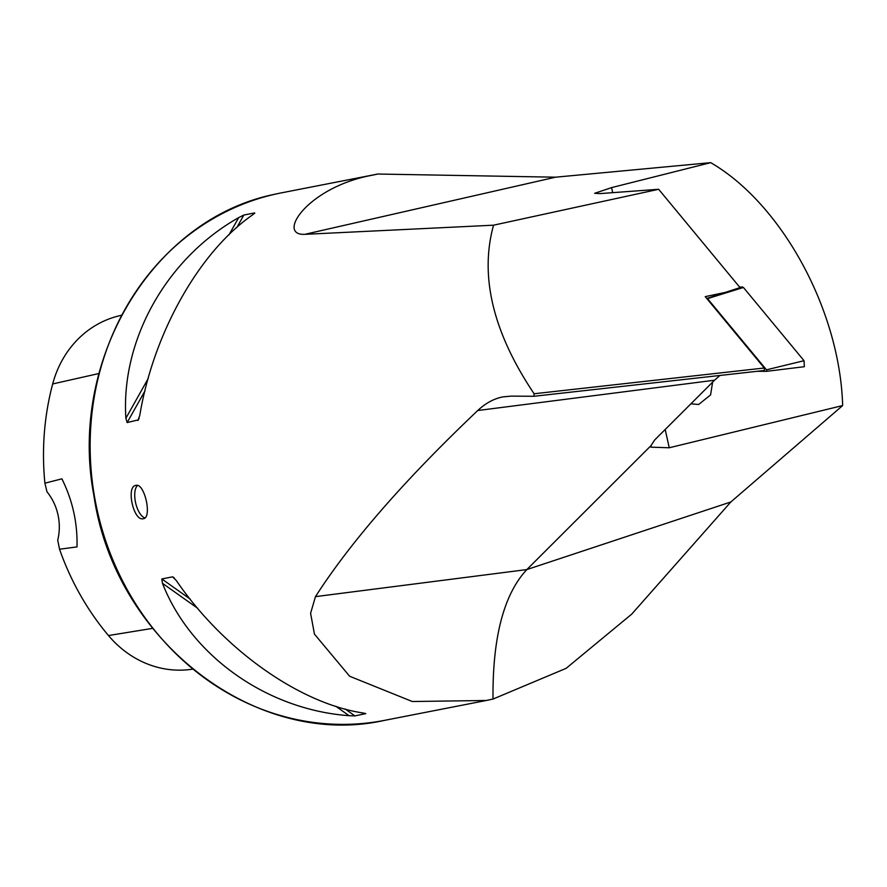 <?xml version="1.0" encoding="UTF-8"?>
<svg xmlns="http://www.w3.org/2000/svg" width="887" height="887" viewBox="0 0 887 887"><rect width="100%" height="100%" fill="white"/><g stroke="black" fill="none" stroke-linecap="round" stroke-linejoin="round"><path stroke-width="1.33" d="M533.941 396.278L534.107 393.761L764.295 368.005L764.394 370.489L533.941 396.278L511.167 396.123L502.851 396.899C493.992 398.618 485.621 403.164 477.749 410.526C404.749 479.789 350.653 541.824 315.473 596.629L310.594 613.283L314.453 634.138L349.655 676.26L412.3 701.517L486.276 700.486L493.006 699.067L566.139 668.332L631.744 614.114L730.844 501.964L526.845 569.576C503.761 594.345 492.473 637.509 493.006 699.067M690.895 403.818L698.668 404.483L710.587 394.915L712.627 382.12M144.925 517.875A17.064 7.429 77.2 0 1 135.644 502.951A17.064 7.429 77.2 0 1 137.54 485.477M143.306 518.707C133.604 521.689 125.777 486.309 135.922 485.389C144.581 482.628 152.42 518.041 143.306 518.707L143.406 518.684M764.295 368.005L705.232 296.635L725.4 292.377L740.024 287.599L658.653 189.286L599.956 193.599L594.656 193.299L611.575 187.612L710.709 162.654L555.561 177.189L377.818 174.029L371.11 175.438C307.534 187.523 276.023 235.72 304.806 234.334L493.549 225.187C479.468 276.212 492.984 332.403 534.107 393.761M710.709 162.654C782.035 203.999 839.967 310.672 842.65 405.57L730.844 501.964M139.148 418.232L137.895 420.471L139.758 415.537C153.296 333.468 199.187 251.841 252.573 214.909L254.591 212.935L243.858 215.031L238.681 217.625C166.645 258.195 120.743 339.821 125.876 418.254L127.151 422.567L138.527 419.839M254.791 213.068L254.159 213.7M365.056 713.392L362.994 712.982C299.285 703.347 223.358 649.484 176.358 580.597L172.555 576.849L161.822 578.956L162.465 583.313C190.805 655.848 266.743 709.7 349.101 715.698L354.889 715.898L365.777 713.636M173.353 577.149L174.517 578.246M477.749 410.526L714.534 380.224L654.595 440.063L651.047 445.584L650.936 447.159L669.241 447.769L842.65 405.57M651.047 445.584L526.845 569.576L315.473 596.629M44.904 483.182L47 491.819A51.191 46.08 -101.1 0 1 57.722 540.161L59.54 549.23L76.992 546.902C77.646 523.13 72.612 500.445 61.902 478.836L44.904 483.182A257.729 232.017 -101.1 0 1 52.688 383.949A103.302 93.002 -101.1 0 1 117.882 316.149L121.563 315.195M192.69 669.153L190.86 669.397A103.302 93.002 -101.1 0 1 108.469 635.547A257.729 232.017 -101.1 0 1 59.54 549.23M714.534 380.224L719.922 375.467M658.653 189.286L493.549 225.187M739.414 286.856L743.428 287.477L804.032 360.699L804.354 366.697L766.523 371.331L757.188 371.298M743.428 287.477L707.538 298.631L766.468 369.824L804.032 360.699M706.751 298.475L742.452 286.867M804.354 366.697L766.545 371.331L766.468 369.824M486.276 700.486L384.648 720.344A268.75 241.94 -101.1 0 1 96.417 506.654A268.75 241.94 -101.1 0 1 274.959 194.22A268.75 241.94 -101.1 0 1 281.611 192.823L377.818 174.029M611.575 187.612L612.695 192.667M665.195 429.485L669.241 447.769M108.469 635.547L152.608 628.362M52.688 383.949L98.978 373.516M162.465 583.313L197.746 608.338M335.696 706.196L349.101 715.698M161.822 578.956L190.117 599.024M345.165 708.99L354.889 715.898M243.858 215.031L236.774 227.626M144.991 390.845L127.151 422.567M238.681 217.625L228.99 234.844M148.229 378.483L125.876 418.254M304.806 234.334L555.561 177.189M384.648 720.344C255.567 749.526 114.645 640.226 93.867 495.423C68.055 359.934 152.675 218.779 274.937 194.231"/></g></svg>
